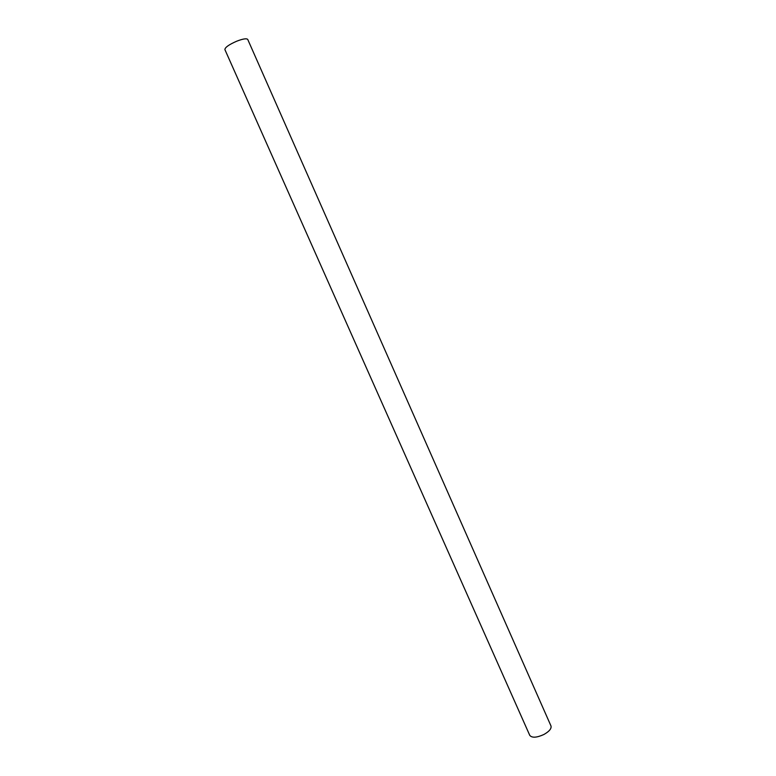 <?xml version="1.0" encoding="UTF-8"?>
<svg xmlns="http://www.w3.org/2000/svg" width="776" height="776" viewBox="0 0 776 776"><rect width="100%" height="100%" fill="white"/><g stroke="black" fill="none" stroke-linecap="round" stroke-linejoin="round"><path stroke-width="1.16" d="M543.83 734.523C536.662 737.743 531.967 738.024 529.765 735.367L224.885 49.567C225.021 47.404 228.969 44.61 236.728 41.196C242.966 38.81 246.632 38.228 247.738 39.44L550.989 725.967C551.629 728.615 549.253 731.467 543.83 734.523"/></g></svg>
